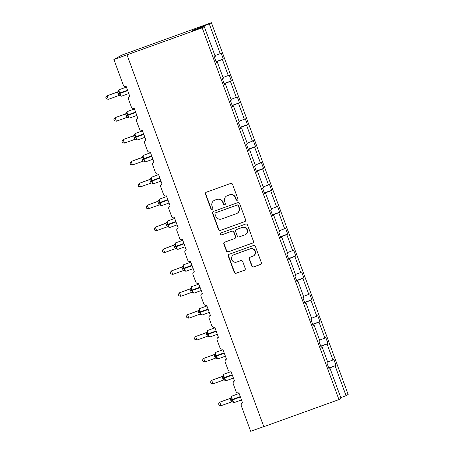 <?xml version="1.0" encoding="UTF-8"?>
<svg xmlns="http://www.w3.org/2000/svg" width="454" height="454" viewBox="0 0 454 454"><rect width="100%" height="100%" fill="white"/><g stroke="black" fill="none" stroke-linecap="round" stroke-linejoin="round"><path stroke-width="0.68" d="M237.328 200.271A1.027 1.004 -119.1 0 0 237.919 198.966L232.539 184.335A1.47 1.436 -119.1 0 0 230.677 183.444L206.315 192.235A1.47 1.436 -119.1 0 0 205.469 194.096L210.849 208.727A1.027 1.004 -119.1 0 0 212.302 209.283A1.027 1.004 -119.1 0 0 212.744 208.046L212.052 206.15A4.699 4.602 -119.1 0 1 214.759 200.186L216.791 199.454A4.699 4.602 -119.1 0 1 222.744 202.297L223.436 204.186A1.027 1.004 -119.1 0 0 224.889 204.743A1.027 1.004 -119.1 0 0 225.332 203.506L224.639 201.61A4.699 4.602 -119.1 0 1 227.346 195.646L229.378 194.914A4.699 4.602 -119.1 0 1 235.331 197.757L236.029 199.652A1.027 1.004 -119.1 0 0 237.328 200.271M226.682 195.946L226.943 195.799A4.699 4.602 -119.1 0 1 227.607 195.498L229.639 194.766A4.699 4.602 -119.1 0 1 235.592 197.609L236.29 199.505A1.027 1.004 -119.1 0 0 237.59 200.123A1.027 1.004 -119.1 0 0 237.601 200.123M212.415 209.203A1.027 1.004 -119.1 0 0 212.427 209.203A1.027 1.004 -119.1 0 1 211.116 208.585L210.849 208.727M225.002 204.663A1.027 1.004 -119.1 0 0 225.014 204.663A1.027 1.004 -119.1 0 1 223.703 204.045L223.436 204.186M251.8 266.061A1.47 1.436 -119.1 0 0 253.661 266.952L260.494 264.483A1.47 1.436 -119.1 0 0 261.339 262.622L255.364 246.369A1.47 1.436 -119.1 0 0 253.502 245.483L229.139 254.268A1.47 1.436 -119.1 0 0 228.294 256.135L234.27 272.383A1.47 1.436 -119.1 0 0 236.131 273.274L244.388 270.295A1.47 1.436 -119.1 0 0 245.234 268.428L242.674 261.476A1.47 1.436 -119.1 0 0 240.819 260.585L236.721 262.06A3.927 3.848 -119.1 0 1 233.458 254.949A3.927 3.848 -119.1 0 1 234.009 254.694L250.052 248.911A3.927 3.848 -119.1 0 1 253.315 256.028A3.927 3.848 -119.1 0 1 252.759 256.277L250.086 257.242A1.47 1.436 -119.1 0 0 249.24 259.109L251.8 266.061L252.061 265.913A1.47 1.436 -119.1 0 0 253.922 266.804L260.755 264.341A1.47 1.436 -119.1 0 0 260.829 264.313M202.183 27.825L338.968 399.594L341.073 398.419L330.132 368.676L329.207 369.193L327.039 363.302L327.964 362.786L322.079 346.788L321.154 347.304L318.986 341.414L319.911 340.897L314.026 324.905L313.101 325.422L310.933 319.531L311.858 319.014L305.973 303.022L305.048 303.533L302.88 297.642L303.805 297.126L297.926 281.134L296.995 281.65L294.828 275.76L295.758 275.243L289.873 259.251L288.943 259.767L286.775 253.871L287.705 253.355L281.821 237.363L280.895 237.879L278.728 231.988L279.653 231.472L273.768 215.48L272.843 215.996L270.675 210.1L271.6 209.589L265.715 193.591L264.79 194.108L262.622 188.217L263.547 187.701L257.662 171.708L256.737 172.225L254.569 166.334L255.494 165.818L249.609 149.82L248.684 150.336L246.516 144.446L247.441 143.929L241.556 127.937L240.631 128.454L238.463 122.563L239.389 122.047L233.504 106.054L232.579 106.565L230.411 100.675L231.336 100.158L225.456 84.166L224.526 84.682L222.358 78.792L223.283 78.275L217.404 62.283L216.473 62.8L214.305 56.903L215.236 56.387L204.289 26.65L202.183 27.825L113.897 59.531L123.295 85.063A2.242 2.196 -119.1 0 0 126.138 86.419L129.855 96.52A2.242 2.196 60.9 0 0 128.561 99.375L131.348 106.945A2.242 2.196 -119.1 0 0 134.191 108.307L137.903 118.409A2.242 2.196 60.9 0 0 136.609 121.258L139.401 128.834A2.242 2.196 -119.1 0 0 142.238 130.19L145.955 140.292A2.242 2.196 60.9 0 0 144.661 143.141L147.448 150.717A2.242 2.196 -119.1 0 0 150.291 152.079L154.008 162.18A2.242 2.196 60.9 0 0 152.714 165.029L155.501 172.605A2.242 2.196 -119.1 0 0 158.344 173.961L162.061 184.063A2.242 2.196 60.9 0 0 160.767 186.912L163.553 194.488A2.242 2.196 -119.1 0 0 166.397 195.85L170.114 205.951A2.242 2.196 60.9 0 0 168.82 208.8L171.606 216.376A2.242 2.196 -119.1 0 0 174.45 217.733L178.167 227.834A2.242 2.196 60.9 0 0 176.873 230.683L179.659 238.259A2.242 2.196 -119.1 0 0 182.502 239.621L186.219 249.717A2.242 2.196 60.9 0 0 184.926 252.572L187.712 260.148A2.242 2.196 -119.1 0 0 190.555 261.504L194.272 271.606A2.242 2.196 60.9 0 0 192.978 274.454L195.765 282.03A2.242 2.196 -119.1 0 0 198.608 283.387L202.325 293.488A2.242 2.196 60.9 0 0 201.031 296.343L203.818 303.919A2.242 2.196 -119.1 0 0 206.661 305.275L210.378 315.377A2.242 2.196 60.9 0 0 209.084 318.226L211.87 325.802A2.242 2.196 -119.1 0 0 214.714 327.158L218.425 337.26A2.242 2.196 60.9 0 0 217.131 340.108L219.923 347.685A2.242 2.196 -119.1 0 0 222.761 349.047L226.478 359.148A2.242 2.196 60.9 0 0 225.184 361.997L227.97 369.573A2.242 2.196 -119.1 0 0 230.814 370.929L234.531 381.031A2.242 2.196 60.9 0 0 233.237 383.88L236.023 391.456A2.242 2.196 -119.1 0 0 238.866 392.818L242.584 402.919A2.242 2.196 60.9 0 0 241.29 405.768L250.682 431.3L263.774 426.578M338.968 399.594L263.819 426.692L127.029 54.923M244.74 221.66A1.47 1.436 -119.1 0 0 245.586 219.793L239.604 203.545A1.47 1.436 -119.1 0 0 237.748 202.654L213.386 211.445A1.47 1.436 -119.1 0 0 212.534 213.306L218.516 229.554A1.47 1.436 -119.1 0 0 220.377 230.445L245.001 221.512A1.47 1.436 -119.1 0 0 245.075 221.484M247.487 224.957L253.463 241.21A1.47 1.436 -119.1 0 1 252.617 243.072L228.254 251.857A1.47 1.436 -119.1 0 1 226.393 250.971L223.833 244.014A1.47 1.436 -119.1 0 1 224.679 242.152L234.559 238.588A1.47 1.436 -119.1 0 0 235.41 236.721L233.714 232.108A1.47 1.436 -119.1 0 0 231.852 231.222L221.563 234.928A1.027 1.004 -119.1 0 1 220.712 233.067A1.027 1.004 -119.1 0 1 220.854 233.004L245.625 224.072A1.47 1.436 -119.1 0 1 247.487 224.957M328.77 368.007L336.039 365.385L333.872 359.494L332.941 360.011L327.062 344.019L320.819 346.396M327.68 362.014L332.941 360.011M320.717 346.124L327.987 343.502L325.819 337.611L324.894 338.128L319.009 322.13L312.766 324.508M319.627 340.131L324.894 338.128M312.664 324.235L319.934 321.614L317.766 315.723L316.841 316.239L310.956 300.247L304.713 302.625M311.58 318.243L316.841 316.239M304.617 302.353L311.881 299.731L309.713 293.84L308.788 294.357L302.903 278.359L296.661 280.737M303.527 296.36L308.788 294.357M296.564 280.464L303.828 277.848L301.66 271.952L300.735 272.468L294.85 256.476L288.608 258.854M295.475 274.471L300.735 272.468M288.511 258.581L295.775 255.96L293.607 250.069L292.682 250.585L286.797 234.593L280.561 236.971M287.422 252.589L292.682 250.585M280.459 236.693L287.723 234.077L285.555 228.18L284.63 228.697L278.745 212.705L272.508 215.083M279.369 230.706L284.63 228.697M272.406 214.81L279.67 212.188L277.502 206.298L276.577 206.814L270.692 190.822L264.455 193.2M271.316 208.817L276.577 206.814M264.353 192.927L271.617 190.305L269.449 184.415L268.524 184.926L262.639 168.933L256.402 171.311M263.263 186.934L268.524 184.926M256.3 171.039L263.57 168.417L261.402 162.526L260.471 163.043L254.592 147.051L248.349 149.428M255.21 165.046L260.471 163.043M248.247 149.156L255.517 146.534L253.349 140.644L252.418 141.16L246.539 125.162L240.297 127.54M247.158 143.163L252.418 141.16M240.194 127.268L247.464 124.646L245.296 118.755L244.371 119.271L238.486 103.279L232.244 105.657M239.105 121.275L244.371 119.271M232.142 105.385L239.411 102.763L237.243 96.872L236.318 97.389L230.433 81.391L224.191 83.769M231.058 99.392L236.318 97.389M224.094 83.496L231.358 80.88L229.191 74.984L228.266 75.5L222.381 59.508L223.306 58.992L221.138 53.101L220.213 53.617L209.271 23.875L211.377 22.7L121.78 55.138L113.897 59.531M223.005 77.503L228.266 75.5M214.952 55.621L220.213 53.617M328.872 368.279L336.039 365.385M330.132 368.676L329.139 369.011M327.987 343.502L327.062 344.019M322.079 346.788L321.086 347.123M319.934 321.614L319.009 322.13M314.026 324.905L313.033 325.24M311.881 299.731L310.956 300.247M305.973 303.022L304.98 303.351M303.828 277.848L302.903 278.359M297.926 281.134L296.933 281.469M295.775 255.96L294.85 256.476M289.873 259.251L288.88 259.58M287.723 234.077L286.797 234.593M281.821 237.363L280.827 237.697M279.67 212.188L278.745 212.705M273.768 215.48L272.775 215.809M271.617 190.305L270.692 190.822M265.715 193.591L264.722 193.926M263.57 168.417L262.639 168.933M257.662 171.708L256.669 172.043M255.517 146.534L254.592 147.051M249.609 149.82L248.616 150.155M247.464 124.646L246.539 125.162M241.556 127.937L240.563 128.272M239.411 102.763L238.486 103.279M233.504 106.054L232.51 106.384M231.358 80.88L230.433 81.391M225.456 84.166L224.458 84.501M340.795 397.647L346.056 395.644L335.109 365.901M346.056 395.644L348.161 394.469L211.377 22.7M217.404 62.283L216.41 62.612M216.138 61.886L222.381 59.508M216.042 61.613L223.306 58.992M204.289 26.65L192.706 30.526L209.271 23.875M194.794 29.828L194.653 29.442M214.095 200.486L214.356 200.339A4.699 4.602 -119.1 0 1 215.02 200.038L217.052 199.306A4.699 4.602 -119.1 0 1 223.005 202.149L223.703 204.045M206.241 192.263A1.47 1.436 -119.1 0 0 205.73 193.949L211.116 208.585M213.312 211.473A1.47 1.436 -119.1 0 0 212.801 213.159L218.777 229.412A1.47 1.436 -119.1 0 0 220.638 230.297L245.001 221.512M238.271 205.741A1.027 1.004 -119.1 0 0 236.965 205.123L215.582 212.835A1.027 1.004 -119.1 0 0 214.986 214.14L215.724 216.138A4.699 4.602 -119.1 0 0 221.677 218.981L236.296 213.709A4.699 4.602 -119.1 0 0 239.003 207.739L238.271 205.741L238.532 205.6A1.027 1.004 -119.1 0 0 237.226 204.975L236.965 205.123M215.434 212.898L215.701 212.756A1.027 1.004 -119.1 0 1 215.843 212.688L237.226 204.975M236.96 213.408L237.221 213.261A4.699 4.602 -119.1 0 0 239.264 207.591L239.003 207.739M238.532 205.6L239.264 207.591M224.611 242.181A1.47 1.436 -119.1 0 0 224.094 243.872L226.654 250.824A1.47 1.436 -119.1 0 0 228.515 251.715L252.878 242.924A1.47 1.436 -119.1 0 0 252.952 242.896M234.769 238.492L235.03 238.344A1.47 1.436 -119.1 0 0 235.671 236.574L233.975 231.96A1.47 1.436 -119.1 0 0 232.113 231.075L221.563 234.928M220.848 233.004A1.027 1.004 -119.1 0 0 221.83 234.786M244.814 234.888A3.927 3.848 -119.1 0 0 246.959 229.611A3.927 3.848 -119.1 0 0 242.101 227.522L236.455 229.559A1.47 1.436 -119.1 0 0 235.609 231.427L237.306 236.04A1.47 1.436 -119.1 0 0 239.162 236.926L244.814 234.888M245.37 234.639L245.631 234.491A3.927 3.848 -119.1 0 0 242.368 227.375L242.101 227.522M236.245 229.656L236.506 229.508A1.47 1.436 -119.1 0 1 236.716 229.412L242.368 227.375M250.018 257.27A1.47 1.436 -119.1 0 0 249.501 258.962L252.061 265.913M253.315 256.028L253.582 255.88A3.927 3.848 -119.1 0 0 250.313 248.764L250.052 248.911M233.458 254.949L233.719 254.802A3.927 3.848 -119.1 0 1 234.275 254.546L250.313 248.764M229.066 254.297A1.47 1.436 -119.1 0 0 228.555 255.988L234.536 272.235A1.47 1.436 -119.1 0 0 236.392 273.126L244.649 270.147A1.47 1.436 -119.1 0 0 244.723 270.119M117.961 91.748L107.048 95.817L108.336 99.324L118.863 95.527L117.507 92.043L118.153 91.68M108.336 99.324L106.355 98.807L105.839 97.406L107.048 95.817L117.512 92.043A1.646 1.634 -93.6 0 0 118.556 90.732L118.948 90.965L119.135 93.235L127.534 90.221M119.05 90.454L118.556 90.732M117.938 93.638L119.135 93.235L120.696 95.947M120.611 95.488L119.26 95.448A1.646 1.634 -93.6 0 1 120.446 95.856M117.569 92.02L118.948 90.965M126.013 113.636L115.1 117.7L116.389 121.207L126.916 117.41L125.559 113.926L126.206 113.568M116.389 121.207L114.408 120.69L113.892 119.288L115.1 117.7L125.559 113.926A1.646 1.634 -93.6 0 0 126.609 112.615L127.001 112.847L127.188 115.117L135.587 112.104M127.103 112.342L126.609 112.615M125.991 115.52L127.188 115.117L128.749 117.83M128.664 117.37L127.313 117.336A1.646 1.634 -93.6 0 1 128.499 117.745M125.622 113.903L127.001 112.847M134.066 135.519L123.148 139.588L124.441 143.095L134.969 139.299L133.612 135.814L134.259 135.451M124.441 143.095L122.455 142.579L121.944 141.177L123.148 139.588L133.612 135.814A1.646 1.634 -93.6 0 0 134.662 134.498L135.054 134.736L135.241 137.006L143.64 133.992M135.156 134.225L134.662 134.498M134.038 137.409L135.241 137.006L136.802 139.719M136.716 139.259L135.366 139.219A1.646 1.634 -93.6 0 1 136.546 139.628M133.675 135.786L135.054 134.736M142.119 157.407L131.2 161.471L132.494 164.978L143.021 161.181L141.665 157.697L142.312 157.339M132.494 164.978L130.508 164.462L129.992 163.06L131.2 161.471L141.665 157.697A1.646 1.634 -93.6 0 0 142.715 156.386L143.106 156.619L143.294 158.889L151.693 155.875M143.209 156.114L142.715 156.386M142.091 159.292L143.294 158.889L144.854 161.601M144.769 161.142L143.419 161.108A1.646 1.634 -93.6 0 1 144.599 161.516M141.727 157.674L143.106 156.619M150.166 179.29L139.253 183.354L140.547 186.866L151.074 183.07L149.718 179.585L150.359 179.222M140.547 186.866L138.561 186.35L138.044 184.948L139.253 183.354L149.718 179.585A1.646 1.634 -93.6 0 0 150.768 178.269L151.159 178.501L151.347 180.777L159.746 177.764M151.261 177.996L150.768 178.269M150.143 181.174L151.347 180.777L152.907 183.49M152.822 183.03L151.466 182.99A1.646 1.634 -93.6 0 1 152.652 183.399M149.78 179.557L151.159 178.501M158.219 201.179L147.306 205.242L148.594 208.749L159.121 204.953L157.765 201.468L158.412 201.111M148.594 208.749L146.614 208.233L146.097 206.831L147.306 205.242L157.771 201.468A1.646 1.634 -93.6 0 0 158.821 200.157L159.206 200.39L159.399 202.66L167.798 199.647M159.314 199.879L158.821 200.157M158.196 203.063L159.399 202.66L160.96 205.373M160.875 204.913L159.519 204.879A1.646 1.634 -93.6 0 1 160.705 205.282M157.833 201.445L159.206 200.39M166.272 223.062L155.359 227.125L156.647 230.632L167.174 226.841L165.818 223.351L166.465 222.993M156.647 230.632L154.666 230.116L154.15 228.714L155.359 227.125L165.823 223.351A1.646 1.634 -93.6 0 0 166.873 222.04L167.259 222.273L167.452 224.548L175.846 221.535M167.361 221.768L166.873 222.04M166.249 224.946L167.452 224.548L169.007 227.261M168.928 226.801L167.571 226.762A1.646 1.634 -93.6 0 1 168.757 227.17M165.886 223.328L167.259 222.273M174.325 244.95L163.412 249.013L164.7 252.52L175.227 248.724L173.871 245.239L174.518 244.876M164.7 252.52L162.719 252.004L162.203 250.602L163.412 249.013L173.876 245.239A1.646 1.634 -93.6 0 0 174.921 243.929L175.312 244.161L175.505 246.431L183.898 243.418M175.414 243.65L174.921 243.929M174.302 246.834L175.505 246.431L177.06 249.144M176.981 248.684L175.624 248.65A1.646 1.634 -93.6 0 1 176.81 249.053M173.939 245.217L175.312 244.161M182.377 266.833L171.464 270.896L172.753 274.403L183.28 270.612L181.923 267.122L182.57 266.765M172.753 274.403L170.772 273.887L170.256 272.485L171.464 270.896L181.929 267.122M183.467 265.539L182.973 265.811L183.365 266.044L183.558 268.32L191.951 265.301M182.355 268.717L183.558 268.32L185.113 271.032M185.033 270.573L183.677 270.533A1.646 1.634 -93.6 0 1 184.863 270.942M181.992 267.1L183.365 266.044M190.43 288.716L179.517 292.785L180.806 296.292L191.333 292.495L189.976 289.011L190.623 288.648M180.806 296.292L178.825 295.775L178.308 294.374L179.517 292.785L189.982 289.011A1.646 1.634 -93.6 0 0 191.026 287.7L191.418 287.932L191.605 290.202L200.004 287.189M191.52 287.422L191.026 287.7M190.408 290.605L191.605 290.202L193.166 292.915M193.081 292.455L191.73 292.416A1.646 1.634 -93.6 0 1 192.916 292.824M190.044 288.988L191.418 287.932M198.483 310.604L187.57 314.667L188.858 318.175L199.385 314.378L198.029 310.894L198.676 310.536M188.858 318.175L186.878 317.658L186.361 316.256L187.57 314.667L198.035 310.894A1.646 1.634 -93.6 0 0 199.079 309.583L199.471 309.815L199.658 312.085L208.057 309.072M199.573 309.31L199.079 309.583M198.46 312.488L199.658 312.085L201.218 314.804M201.133 314.338L199.783 314.304A1.646 1.634 -93.6 0 1 200.969 314.713M198.092 310.871L199.471 309.815M206.536 332.487L195.617 336.556L196.911 340.063L207.438 336.266L206.082 332.782L206.729 332.419M196.911 340.063L194.925 339.547L194.414 338.145L195.617 336.556L206.082 332.782A1.646 1.634 -93.6 0 0 207.132 331.465L207.523 331.704L207.711 333.974L216.11 330.96M207.626 331.193L207.132 331.465M206.513 334.377L207.711 333.974L209.271 336.686M209.186 336.227L207.836 336.187A1.646 1.634 -93.6 0 1 209.022 336.596M206.144 332.754L207.523 331.704M214.589 354.375L203.67 358.439L204.964 361.946L215.491 358.149L214.135 354.665L214.782 354.307M204.964 361.946L202.978 361.429L202.467 360.028L203.67 358.439L214.135 354.665A1.646 1.634 -93.6 0 0 215.185 353.354L215.576 353.587L215.763 355.857L224.162 352.843M215.678 353.081L215.185 353.354M214.56 356.259L215.763 355.857L217.324 358.569M217.239 358.11L215.888 358.075A1.646 1.634 -93.6 0 1 217.069 358.484M214.197 354.642L215.576 353.587M222.642 376.258L211.723 380.327L213.017 383.834L223.482 380.06L222.188 376.553L222.829 376.19M213.017 383.834L211.031 383.318L210.514 381.916L211.723 380.327L222.188 376.553A1.646 1.634 -93.6 0 0 223.237 375.237L223.629 375.469L223.816 377.745L232.215 374.732M223.731 374.964L223.237 375.237M222.613 378.142L223.816 377.745L225.377 380.458M225.292 379.998L223.941 379.958A1.646 1.634 -93.6 0 1 225.122 380.367M222.25 376.525L223.629 375.469M230.689 398.147L219.776 402.21L221.07 405.717L231.597 401.921L230.235 398.436L230.882 398.079M221.07 405.717L219.083 405.201L218.567 403.799L219.776 402.21L230.24 398.436A1.646 1.634 -93.6 0 0 231.29 397.125L231.682 397.358L231.869 399.628L240.268 396.614M231.784 396.847L231.29 397.125M230.666 400.031L231.869 399.628L233.43 402.34M233.345 401.881L231.988 401.847A1.646 1.634 -93.6 0 1 233.174 402.25M230.303 398.413L231.682 397.358M119.175 89.705A3.218 0.641 70.2 0 0 119.158 89.71A3.218 0.641 70.2 0 0 119.141 89.722A3.218 0.641 70.2 0 0 119.686 93.053L119.839 93.473L127.688 90.641M118.091 94.057L119.839 93.473A3.218 0.641 70.2 0 0 121.496 96.186A3.218 0.641 70.2 0 0 121.513 96.174M119.175 95.459A1.646 1.634 -93.6 0 1 119.26 95.448L121.496 96.186L128.766 93.564M127.228 111.593A3.218 0.641 70.2 0 0 127.211 111.599A3.218 0.641 70.2 0 0 127.188 111.605A3.218 0.641 70.2 0 0 127.733 114.936L127.892 115.356L135.74 112.53M126.144 115.94L127.892 115.356A3.218 0.641 70.2 0 0 129.549 118.068A3.218 0.641 70.2 0 0 129.566 118.057L136.819 115.447M127.228 117.342A1.646 1.634 -93.6 0 1 127.313 117.336L129.549 118.068M135.281 133.476A3.218 0.641 70.2 0 0 135.264 133.482A3.218 0.641 70.2 0 0 135.241 133.493A3.218 0.641 70.2 0 0 135.786 136.824L135.945 137.244L143.793 134.412M134.197 137.829L135.945 137.244A3.218 0.641 70.2 0 0 137.596 139.951A3.218 0.641 70.2 0 0 137.619 139.946M135.281 139.23A1.646 1.634 -93.6 0 1 135.366 139.219L137.596 139.951L144.866 137.329M143.333 155.364A3.218 0.641 70.2 0 0 143.316 155.37A3.218 0.641 70.2 0 0 143.294 155.376A3.218 0.641 70.2 0 0 143.839 158.707L143.997 159.127L151.846 156.295M142.25 159.712L143.997 159.127A3.218 0.641 70.2 0 0 145.649 161.84A3.218 0.641 70.2 0 0 145.672 161.828M143.333 161.113A1.646 1.634 -93.6 0 1 143.419 161.108L145.649 161.84L152.919 159.218M150.45 179.188L150.041 179.381L151.369 177.253A3.218 0.641 70.2 0 0 151.369 177.253A3.218 0.641 70.2 0 0 151.347 177.264A3.218 0.641 70.2 0 0 151.891 180.596L152.045 181.015L159.899 178.184M150.302 181.6L152.045 181.015A3.218 0.641 70.2 0 0 153.702 183.722A3.218 0.641 70.2 0 0 153.724 183.717M151.381 183.002A1.646 1.634 -93.6 0 1 151.466 182.99L153.702 183.722L160.971 181.101M159.439 199.136A3.218 0.641 70.2 0 0 159.416 199.141A3.218 0.641 70.2 0 0 159.399 199.147A3.218 0.641 70.2 0 0 159.944 202.478L160.097 202.898L167.952 200.066M158.35 203.483L160.097 202.898A3.218 0.641 70.2 0 0 161.755 205.611A3.218 0.641 70.2 0 0 161.772 205.6L169.024 202.989M159.433 204.885A1.646 1.634 -93.6 0 1 159.519 204.879L161.755 205.611M167.492 221.019A3.218 0.641 70.2 0 0 167.469 221.024A3.218 0.641 70.2 0 0 167.452 221.036A3.218 0.641 70.2 0 0 167.997 224.361L168.15 224.787L176.004 221.955M166.402 225.366L168.15 224.787A3.218 0.641 70.2 0 0 169.807 227.494A3.218 0.641 70.2 0 0 169.824 227.488M167.486 226.767A1.646 1.634 -93.6 0 1 167.571 226.762L169.807 227.494L177.077 224.872M175.545 242.907A3.218 0.641 70.2 0 0 175.522 242.907A3.218 0.641 70.2 0 0 175.505 242.918A3.218 0.641 70.2 0 0 176.05 246.25L176.203 246.67L184.057 243.838M174.455 247.254L176.203 246.67A3.218 0.641 70.2 0 0 177.86 249.382A3.218 0.641 70.2 0 0 177.877 249.371M175.539 248.656A1.646 1.634 -93.6 0 1 175.624 248.65L177.86 249.382L185.13 246.76M182.656 266.731L183.575 264.796A3.218 0.641 70.2 0 0 183.575 264.796A3.218 0.641 70.2 0 0 183.558 264.801A3.218 0.641 70.2 0 0 184.103 268.132L184.256 268.558L192.104 265.726M182.508 269.137L184.256 268.558A3.218 0.641 70.2 0 0 185.913 271.265A3.218 0.641 70.2 0 0 185.93 271.259M183.592 270.539A1.646 1.634 -93.6 0 1 183.677 270.533L185.913 271.265L193.183 268.643M182.973 265.811A1.646 1.634 -93.6 0 1 181.923 267.122M191.65 286.673A3.218 0.641 70.2 0 0 191.628 286.678A3.218 0.641 70.2 0 0 191.611 286.69A3.218 0.641 70.2 0 0 192.156 290.021L192.309 290.441L200.157 287.609M190.561 291.025L192.309 290.441A3.218 0.641 70.2 0 0 193.966 293.153A3.218 0.641 70.2 0 0 193.983 293.142L201.236 290.532M191.645 292.427A1.646 1.634 -93.6 0 1 191.73 292.416L193.966 293.153M199.698 308.561A3.218 0.641 70.2 0 0 199.681 308.567A3.218 0.641 70.2 0 0 199.664 308.572A3.218 0.641 70.2 0 0 200.208 311.904L200.362 312.324L208.21 309.497M198.614 312.908L200.362 312.324A3.218 0.641 70.2 0 0 202.019 315.036A3.218 0.641 70.2 0 0 202.036 315.025M199.698 314.31A1.646 1.634 -93.6 0 1 199.783 314.304L202.019 315.036L209.288 312.414M207.75 330.444A3.218 0.641 70.2 0 0 207.733 330.45A3.218 0.641 70.2 0 0 207.711 330.461A3.218 0.641 70.2 0 0 208.255 333.792L208.414 334.212L216.263 331.38M206.666 334.797L208.414 334.212A3.218 0.641 70.2 0 0 210.071 336.919A3.218 0.641 70.2 0 0 210.088 336.913M207.75 336.198A1.646 1.634 -93.6 0 1 207.836 336.187L210.071 336.919L217.335 334.297M214.867 354.273L214.458 354.466L215.786 352.338A3.218 0.641 70.2 0 0 215.786 352.338A3.218 0.641 70.2 0 0 215.763 352.344A3.218 0.641 70.2 0 0 216.308 355.675L216.467 356.095L224.316 353.263M214.719 356.679L216.467 356.095A3.218 0.641 70.2 0 0 218.119 358.808A3.218 0.641 70.2 0 0 218.141 358.796M215.803 358.081A1.646 1.634 -93.6 0 1 215.888 358.075L218.119 358.808L225.388 356.186M222.92 376.156L222.511 376.349L223.839 374.221A3.218 0.641 70.2 0 0 223.839 374.221A3.218 0.641 70.2 0 0 223.816 374.232A3.218 0.641 70.2 0 0 224.361 377.563L224.52 377.983L232.369 375.152M222.772 378.568L224.52 377.983A3.218 0.641 70.2 0 0 226.171 380.69A3.218 0.641 70.2 0 0 226.194 380.685M223.856 379.97A1.646 1.634 -93.6 0 1 223.941 379.958L226.171 380.69L233.441 378.069M231.909 396.104A3.218 0.641 70.2 0 0 231.886 396.109A3.218 0.641 70.2 0 0 231.869 396.115A3.218 0.641 70.2 0 0 232.414 399.446L232.567 399.866L240.421 397.034M230.825 400.451L232.567 399.866A3.218 0.641 70.2 0 0 234.224 402.579A3.218 0.641 70.2 0 0 234.247 402.567M231.903 401.852A1.646 1.634 -93.6 0 1 231.988 401.847L234.224 402.579L241.494 399.957M129.844 96.498L129.538 96.668M137.897 118.38L137.59 118.551M145.95 140.263L145.638 140.439M154.002 162.152L153.69 162.322M162.05 184.035L161.743 184.211M170.102 205.923L169.796 206.093M178.155 227.806L177.849 227.976M186.208 249.694L185.902 249.865M194.261 271.577L193.954 271.747M202.314 293.466L202.007 293.636M210.367 315.348L210.06 315.519M218.419 337.231L218.113 337.407M226.472 359.12L226.16 359.29M234.519 381.002L234.213 381.178M242.572 402.891L242.266 403.061M118.239 91.646L117.83 91.839L119.158 89.71L126.388 87.106M126.291 113.534L125.883 113.727L127.211 111.599L134.441 108.988M134.344 135.417L133.936 135.61L135.264 133.482L142.494 130.877M142.397 157.305L141.988 157.498L143.316 155.37L150.546 152.76M151.369 177.253L158.599 174.648M158.503 201.077L158.094 201.27L159.416 199.141L166.652 196.531M166.556 222.959L166.147 223.152L167.469 221.024L174.699 218.419M174.608 244.842L174.2 245.035L175.522 242.907L182.752 240.302M183.575 264.796L190.805 262.185M190.708 288.613L191.628 286.678L198.858 284.073M198.761 310.502L198.353 310.695L199.681 308.567L206.911 305.956M206.814 332.385L206.405 332.578L207.733 330.45L214.963 327.845M215.786 352.338L223.016 349.728M223.839 374.221L231.069 371.616M230.972 398.044L230.564 398.237L231.886 396.109L239.122 393.499"/></g></svg>
